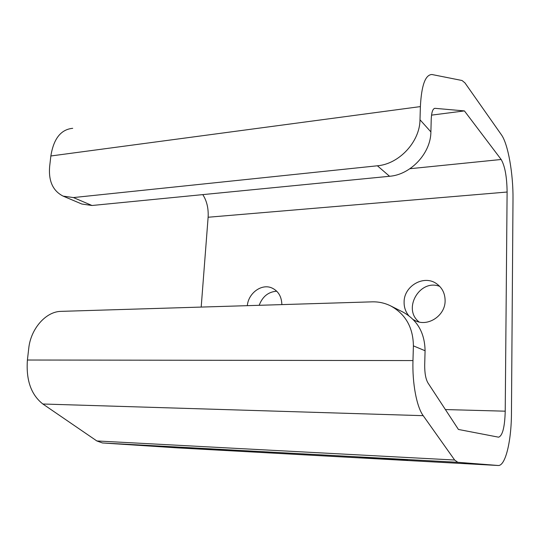 <?xml version="1.0" encoding="UTF-8"?>
<svg xmlns="http://www.w3.org/2000/svg" width="540" height="540" viewBox="0 0 540 540"><rect width="100%" height="100%" fill="white"/><g stroke="black" fill="none" stroke-linecap="round" stroke-linejoin="round"><path stroke-width="0.81" d="M413.154 319.518L414.848 320.47C427.397 327.389 445.331 315.887 445.115 300.733C445.055 293.281 442.105 287.543 436.266 283.507C423.623 274.617 403.974 286.126 404.102 301.961C404.001 307.172 405.54 311.728 408.719 315.644M419.108 321.982C402.185 309.042 419.843 278.458 439.742 286.403M505.224 411.183C504.765 427.133 502.551 435.8 498.589 437.184L458.426 429.455L427.95 382.921C425.709 379.033 424.629 373.039 424.697 364.939L425.075 350.744L413.397 345.87L412.972 360.572C412.209 383.353 416.698 406.897 423.198 415.672L454.653 460.033L457.805 462.301L498.157 465.487C505.474 466.236 511.4 440.951 511.454 413.087L513 199.213C513.297 173.947 508.113 144.031 501.41 134.791L464.94 82.877L462.051 80.507L431.939 74.513C425.331 74.675 421.477 85.367 420.383 106.596L419.999 119.765L430.893 131.909L431.231 119.144C431.555 112.124 432.817 108.52 435.024 108.331L464.413 110.909L501.161 159.489C504.92 165.969 506.905 176.816 507.107 192.031L505.224 411.183L445.399 409.563M498.157 465.487L177.464 447.869L102.465 442.962L96.842 440.951L42.869 404.008C31.118 394.781 25.961 380.12 27.405 360.018L28.748 348.34C30.692 328.948 45.772 311.499 61.06 311.364L372.121 301.847C378.662 301.664 384.871 303.035 390.751 305.944C405.574 314.145 413.127 327.456 413.397 345.87M390.751 305.944L402.962 312.079C417.393 320.058 424.764 332.944 425.075 350.744M185.828 447.869L226.699 450.171L185.828 447.869M359.917 457.387L407.592 460.04L359.917 457.387M202.79 194.616C206.82 200.88 208.602 208.42 208.123 217.242L201.191 307.078M247.32 305.667C248.387 293.058 261.704 283.338 271.897 287.975C278.296 290.993 281.617 296.541 281.86 304.607M72.711 128.317C60.926 129.438 53.636 138.659 50.855 155.979L49.626 166.678C48.458 181.157 52.96 190.971 63.126 196.121L73.42 197.566L377.399 165.787C399.026 164.079 419.863 141.858 419.999 119.765M73.42 197.566L92.003 205.497L81.851 204.032L63.126 196.121M259.173 305.303C262.514 296.514 268.367 291.816 276.73 291.209M92.003 205.497L389.556 176.276L377.399 165.787M430.893 131.909C430.819 153.333 410.616 174.744 389.556 176.276M431.527 115.135L464.413 110.909M27.405 360.018L412.972 360.572M42.869 404.008L423.198 415.672M96.842 440.951L454.653 460.033M102.465 442.962L457.805 462.301M177.464 447.869L498.089 465.487M208.123 217.242L507.107 192.031M409.934 168.716L501.161 159.489M50.855 155.979L420.383 106.596M434.403 108.412L435.024 108.331"/></g></svg>
